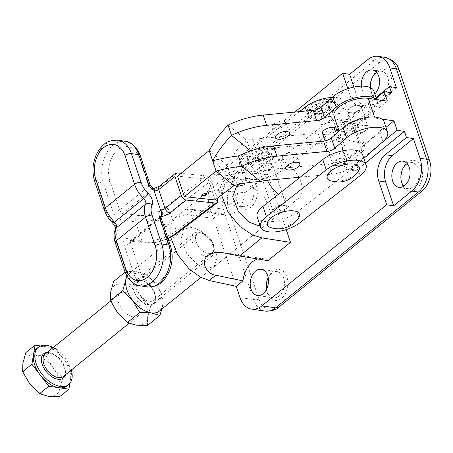 <?xml version="1.0" encoding="UTF-8"?>
<svg xmlns="http://www.w3.org/2000/svg" width="453" height="453" viewBox="0 0 453 453"><rect width="100%" height="100%" fill="white"/><g stroke="black" fill="none" stroke-linecap="round" stroke-linejoin="round"><path stroke-width="0.34" stroke-dasharray="2.27 1.7" d="M330.407 117.05A7.22 3.143 -18.5 0 1 332.712 118.437A7.22 3.143 -18.5 0 1 329.184 122.723A7.22 3.143 -18.5 0 1 321.33 124.405A7.22 3.143 -18.5 0 1 319.025 123.018A7.22 3.143 -18.5 0 1 322.553 118.731A7.22 3.143 -18.5 0 1 330.407 117.05M324.767 134.677A7.22 3.143 161.5 0 0 332.621 132.995A7.22 3.143 161.5 0 0 336.149 128.709L332.712 118.437M335.078 165.492A7.22 3.143 161.5 0 0 342.932 163.81A7.22 3.143 161.5 0 0 346.46 159.524A7.22 3.143 161.5 0 0 344.155 158.137A7.22 3.143 161.5 0 0 336.302 159.818A7.22 3.143 161.5 0 0 332.768 164.105A7.22 3.143 161.5 0 0 335.078 165.492M340.718 147.865A7.22 3.143 -18.5 0 1 343.023 149.252A7.22 3.143 -18.5 0 1 339.495 153.539A7.22 3.143 -18.5 0 1 331.641 155.22A7.22 3.143 -18.5 0 1 329.331 153.833A7.22 3.143 -18.5 0 1 332.864 149.547A7.22 3.143 -18.5 0 1 340.718 147.865M349.92 112.627A7.22 3.143 -18.5 0 1 347.615 111.24A7.22 3.143 -18.5 0 1 351.143 106.953A7.22 3.143 -18.5 0 1 358.997 105.272A7.22 3.143 -18.5 0 1 361.301 106.659A7.22 3.143 -18.5 0 1 357.774 110.945A7.22 3.143 -18.5 0 1 349.92 112.627M356.794 133.171A7.22 3.143 -18.5 0 1 354.489 131.783A7.22 3.143 -18.5 0 1 358.017 127.497A7.22 3.143 -18.5 0 1 365.871 125.815A7.22 3.143 -18.5 0 1 368.176 127.202A7.22 3.143 -18.5 0 1 364.648 131.489A7.22 3.143 -18.5 0 1 356.794 133.171M206.285 193.867A2.407 1.048 161.5 0 0 206.262 193.641A2.407 1.048 161.5 0 0 205.396 193.165A2.407 1.048 161.5 0 0 202.819 193.771A2.407 1.048 161.5 0 0 201.698 195.169A2.407 1.048 161.5 0 0 201.817 195.356M284.937 159.733A7.458 3.245 161.5 0 0 292.915 157.865A7.458 3.245 161.5 0 0 296.392 153.527A7.458 3.245 161.5 0 0 293.697 152.049A7.458 3.245 161.5 0 0 285.713 153.924A7.458 3.245 161.5 0 0 282.242 158.261A7.458 3.245 161.5 0 0 284.937 159.733M283.385 121.234A7.458 3.245 161.5 0 0 275.407 123.108A7.458 3.245 161.5 0 0 271.93 127.446A7.458 3.245 161.5 0 0 274.626 128.918A7.458 3.245 161.5 0 0 282.604 127.05A7.458 3.245 161.5 0 0 286.081 122.712A7.458 3.245 161.5 0 0 283.385 121.234M175.849 234.161A4.813 2.661 52.8 0 0 176.262 230.956L217.633 199.524L211.308 180.628C210.334 178.046 208.742 176.489 206.534 175.94L180.934 173.329M215.118 199.943L208.244 179.399L177.497 176.098M151.087 189.263A4.813 2.146 120.2 0 1 153.329 188.629L153.346 188.641A4.813 1.852 83.1 0 0 152.627 189.297L151.087 189.263A3.369 1.965 -128.8 0 1 148.782 186.426A4.813 2.095 161.5 0 0 149.881 184.377M160.736 216.732L160.328 216.891A4.813 3.867 -115.1 0 0 160.702 216.54M249.048 151.483L230.503 175.362L227.066 165.09L208.244 179.399M209.212 150.566L227.066 165.09C233.102 156.931 236.998 146.744 246.828 140.402L228.074 125.141M250.266 150.673L246.828 140.402A16.84 7.333 -18.5 0 1 252.695 139.292L318.057 133.086A24.06 10.47 161.5 0 0 344.087 122.587L369.24 100.532A24.06 10.47 161.5 0 0 373.838 91.042M253.986 149.847A16.84 7.333 -18.5 0 1 256.132 149.564L321.494 143.358A24.06 10.47 161.5 0 0 347.525 132.859L372.677 110.804A24.06 10.47 161.5 0 0 377.275 101.313A24.06 10.47 161.5 0 0 376.154 99.484M212.65 160.838L230.503 175.362L233.941 185.634M300.277 177.168L331.806 174.173A24.06 10.47 161.5 0 0 357.836 163.675L363.85 158.403M238.386 155.957L257.14 171.217A16.84 7.333 -18.5 0 1 263.006 170.107L328.368 163.901A24.06 10.47 161.5 0 0 354.399 153.403L379.552 131.347A24.06 10.47 161.5 0 0 384.15 121.857M230.503 175.362C237.531 173.21 246.409 171.829 257.14 171.217L260.577 181.489M164.666 226.687A2.407 1.048 161.5 0 0 167.236 226.081A2.407 1.048 161.5 0 0 168.357 224.682A2.407 1.048 161.5 0 0 167.491 224.207A2.407 1.048 161.5 0 0 164.915 224.813A2.407 1.048 161.5 0 0 163.793 226.211A2.407 1.048 161.5 0 0 164.666 226.687M164.524 226.274A2.407 1.048 161.5 0 0 167.1 225.673A2.407 1.048 161.5 0 0 168.222 224.275A2.407 1.048 161.5 0 0 167.355 223.799A2.407 1.048 161.5 0 0 164.779 224.399A2.407 1.048 161.5 0 0 163.658 225.798A2.407 1.048 161.5 0 0 164.524 226.274M275.441 212.904A7.22 3.143 -18.5 0 1 273.136 211.511A7.22 3.143 -18.5 0 1 276.67 207.225A7.22 3.143 -18.5 0 1 284.524 205.543A7.22 3.143 -18.5 0 1 286.828 206.93A7.22 3.143 -18.5 0 1 283.301 211.217A7.22 3.143 -18.5 0 1 275.441 212.904M270.413 163.369A7.22 3.143 161.5 0 0 262.559 165.056A7.22 3.143 161.5 0 0 259.025 169.343A7.22 3.143 161.5 0 0 261.33 170.73A7.22 3.143 161.5 0 0 269.19 169.048A7.22 3.143 161.5 0 0 272.717 164.762A7.22 3.143 161.5 0 0 270.413 163.369M335.271 166.075A7.22 3.143 -18.5 0 1 332.966 164.688A7.22 3.143 -18.5 0 1 336.494 160.402A7.22 3.143 -18.5 0 1 344.354 158.72A7.22 3.143 -18.5 0 1 346.658 160.107A7.22 3.143 -18.5 0 1 343.125 164.394A7.22 3.143 -18.5 0 1 335.271 166.075M330.243 116.546A7.22 3.143 161.5 0 0 322.383 118.227A7.22 3.143 161.5 0 0 318.855 122.52A7.22 3.143 161.5 0 0 321.16 123.907A7.22 3.143 161.5 0 0 329.014 122.225A7.22 3.143 161.5 0 0 332.547 117.939A7.22 3.143 161.5 0 0 330.243 116.546M270.837 227.627A16.84 7.333 161.5 0 0 295.599 221.279A16.84 7.333 161.5 0 0 298.363 218.42M330.667 180.804A16.84 7.333 161.5 0 0 355.429 174.456A16.84 7.333 161.5 0 0 358.193 171.596M257.162 216.857A24.06 10.47 161.5 0 0 264.405 221.415A24.06 10.47 161.5 0 0 296.981 212.089L356.811 165.266A24.06 10.47 161.5 0 0 362.632 154.762M328.244 105.107A9.502 4.139 161.5 0 0 317.898 107.327A9.502 4.139 161.5 0 0 313.25 112.973A9.502 4.139 161.5 0 0 316.285 114.802A9.502 4.139 161.5 0 0 326.63 112.582A9.502 4.139 161.5 0 0 331.279 106.936A9.502 4.139 161.5 0 0 328.244 105.107M313.21 117.106A14.315 6.229 161.5 0 0 328.787 113.765A14.315 6.229 161.5 0 0 335.792 105.266A14.315 6.229 161.5 0 0 331.217 102.508A14.315 6.229 161.5 0 0 315.639 105.849A14.315 6.229 161.5 0 0 308.64 114.349A14.315 6.229 161.5 0 0 313.21 117.106M326.981 105.945A7.582 3.301 161.5 0 0 318.731 107.712A7.582 3.301 161.5 0 0 315.028 112.214A7.582 3.301 161.5 0 0 317.445 113.669A7.582 3.301 161.5 0 0 325.696 111.902A7.582 3.301 161.5 0 0 329.405 107.401A7.582 3.301 161.5 0 0 326.981 105.945M332.428 101.529A16.24 7.067 161.5 0 0 314.756 105.311A16.24 7.067 161.5 0 0 306.811 114.96A16.24 7.067 161.5 0 0 311.998 118.086A16.24 7.067 161.5 0 0 329.671 114.298A16.24 7.067 161.5 0 0 337.615 104.654A16.24 7.067 161.5 0 0 332.428 101.529M268.414 151.936A9.502 4.139 161.5 0 0 258.068 154.15A9.502 4.139 161.5 0 0 253.42 159.796A9.502 4.139 161.5 0 0 256.46 161.625A9.502 4.139 161.5 0 0 266.8 159.405A9.502 4.139 161.5 0 0 271.449 153.765A9.502 4.139 161.5 0 0 268.414 151.936M253.38 163.929A14.315 6.229 161.5 0 0 268.963 160.594A14.315 6.229 161.5 0 0 275.962 152.089A14.315 6.229 161.5 0 0 271.392 149.331A14.315 6.229 161.5 0 0 255.809 152.672A14.315 6.229 161.5 0 0 248.81 161.172A14.315 6.229 161.5 0 0 253.38 163.929M267.151 152.769A7.582 3.301 161.5 0 0 258.906 154.535A7.582 3.301 161.5 0 0 255.198 159.037A7.582 3.301 161.5 0 0 257.621 160.492A7.582 3.301 161.5 0 0 265.866 158.726A7.582 3.301 161.5 0 0 269.575 154.224A7.582 3.301 161.5 0 0 267.151 152.769M272.598 148.352A16.24 7.067 161.5 0 0 254.926 152.14A16.24 7.067 161.5 0 0 246.981 161.783A16.24 7.067 161.5 0 0 252.174 164.909A16.24 7.067 161.5 0 0 269.846 161.126A16.24 7.067 161.5 0 0 277.791 151.478A16.24 7.067 161.5 0 0 272.598 148.352M250.294 179.246A24.06 10.47 161.5 0 0 282.87 169.92L342.7 123.097A24.06 10.47 161.5 0 0 348.521 112.593A24.06 10.47 161.5 0 0 332.485 107.978A24.06 10.47 161.5 0 0 308.703 117.355L248.873 164.179A24.06 10.47 161.5 0 0 243.051 174.682A24.06 10.47 161.5 0 0 250.294 179.246M299.467 111.619L245.435 153.907A24.06 10.47 161.5 0 0 239.62 164.411A24.06 10.47 161.5 0 0 246.857 168.975A24.06 10.47 161.5 0 0 279.433 159.649L339.263 112.825A24.06 10.47 161.5 0 0 345.084 102.321A24.06 10.47 161.5 0 0 332.066 97.457M207.264 256.97A14.439 8.477 -129 0 1 194.275 246.625A14.439 8.477 -129 0 1 194.048 233.431A14.439 8.477 -129 0 1 199.014 232.321A14.439 8.477 -129 0 1 201.659 233.052A14.439 8.477 -129 0 1 214.173 248.499A14.439 8.477 -129 0 1 212.231 255.86A14.439 8.477 -129 0 1 207.264 256.97M148.414 304.665A14.439 8.477 -129 0 1 135.424 294.325A14.439 8.477 -129 0 1 135.198 281.126A14.439 8.477 -129 0 1 140.164 280.016A14.439 8.477 -129 0 1 153.154 290.362A14.439 8.477 -129 0 1 153.38 303.555A14.439 8.477 -129 0 1 148.414 304.665M208.182 253.335A11.767 6.908 -129 0 1 196.308 242.038A11.767 6.908 -129 0 1 201.455 233.238A11.767 6.908 -129 0 1 203.612 233.833A11.767 6.908 -129 0 1 213.81 246.426A11.767 6.908 -129 0 1 208.182 253.335M36.829 348.459A24.06 14.128 -129 0 1 45.107 346.613L40.555 345.945M133.278 316.93A14.439 8.477 -129 0 1 120.288 306.59A14.439 8.477 -129 0 1 120.068 293.391A14.439 8.477 -129 0 1 125.034 292.281A14.439 8.477 -129 0 1 138.023 302.621A14.439 8.477 -129 0 1 138.244 315.82A14.439 8.477 -129 0 1 133.278 316.93M71.364 370.027A24.06 14.128 51 0 0 53.182 347.598M69.858 383.414L70.487 379.637A24.06 14.128 -129 0 1 67.129 385.848M71.767 369.705L63.613 359.093A24.06 14.128 -129 0 1 70.487 379.637L71.789 371.817M63.613 359.093L55.153 348.085L45.107 346.613A24.06 14.128 -129 0 1 63.613 359.093M25.821 352.627L34.513 355.197A24.06 14.128 51 0 0 22.882 363.261A24.06 14.128 51 0 0 29.756 383.804A24.06 14.128 -129 0 0 48.261 396.284A24.06 14.128 51 0 0 59.892 388.221A24.06 14.128 51 0 0 53.018 367.677A24.06 14.128 51 0 0 34.513 355.197L45.912 355.571L53.018 367.677L62.831 377.587L59.892 388.221L59.66 396.658M55.153 348.085L45.912 355.571M72.072 370.101L62.831 377.587M126.228 274.795L126.019 271.421L125.113 272.157M133.68 284.439L140.787 296.545A24.06 14.128 51 0 0 122.282 284.065L133.68 284.439L146.109 274.365L137.418 271.8L126.019 271.421M147.429 325.526L147.661 317.089A24.06 14.128 51 0 0 140.787 296.545L150.6 306.455L147.661 317.089A24.06 14.128 51 0 1 136.03 325.152A24.06 14.128 51 0 1 117.525 312.666A24.06 14.128 51 0 1 110.651 292.123A24.06 14.128 51 0 1 122.282 284.065L113.59 281.494M146.109 274.365L155.923 284.28L163.029 296.381L162.791 304.824L161.863 309.071M150.6 306.455L163.029 296.381M159.439 311.035A24.06 14.128 51 0 0 159.065 289.037A24.06 14.128 51 0 0 137.418 271.8A24.06 14.128 -129 0 1 155.923 284.28A24.06 14.128 -129 0 1 162.791 304.824M129.139 273.646A24.06 14.128 51 0 1 137.418 271.8A24.06 14.128 51 0 0 126.993 276.251A24.06 14.128 51 0 1 129.139 273.646L168.952 241.381M356.653 132.757A7.22 3.143 161.5 0 0 364.512 131.076A7.22 3.143 161.5 0 0 368.04 126.789A7.22 3.143 161.5 0 0 365.735 125.402A7.22 3.143 161.5 0 0 357.881 127.083A7.22 3.143 161.5 0 0 354.348 131.37A7.22 3.143 161.5 0 0 356.653 132.757M350.056 113.04A7.22 3.143 161.5 0 0 357.91 111.353A7.22 3.143 161.5 0 0 361.443 107.067A7.22 3.143 161.5 0 0 359.133 105.679A7.22 3.143 161.5 0 0 351.279 107.361A7.22 3.143 161.5 0 0 347.751 111.648A7.22 3.143 161.5 0 0 350.056 113.04M244.988 184.614L253.873 187.814L265.096 198.244L271.041 213.629L267.298 223.618L260.158 225.804M206.075 268.38L214.071 266.76L217.378 257.123L211.483 241.698L200.736 230.883L192.332 227.293L184.337 228.912L181.03 238.55L186.925 253.974L197.672 264.79L206.075 268.38M361.375 86.161A13.233 9.032 -81.7 0 0 368.521 96.144A13.233 9.032 -81.7 0 0 374.223 94.349A13.233 9.032 -81.7 0 0 374.784 93.862M376.624 72.418A13.233 9.032 98.3 0 1 381.409 71.28A13.233 9.032 98.3 0 1 388.578 81.512A13.233 9.032 98.3 0 1 383.272 95.674A13.233 9.032 98.3 0 1 377.57 97.469A13.233 9.032 98.3 0 1 370.458 87.831A13.233 9.032 98.3 0 1 370.435 87.622M370.463 87.639A15.64 10.674 -81.7 0 0 370.554 88.714A15.64 10.674 -81.7 0 0 385.696 97.984A15.64 10.674 -81.7 0 0 391.064 76.659A15.64 10.674 -81.7 0 0 376.76 71.274A15.64 10.674 -81.7 0 0 372.173 77.65A15.64 10.674 -81.7 0 0 371.998 78.08M225.022 179.881A13.233 9.032 -81.7 0 0 219.716 194.043A13.233 9.032 -81.7 0 0 226.885 204.275A13.233 9.032 -81.7 0 0 232.587 202.48A13.233 9.032 -81.7 0 0 237.893 188.318A13.233 9.032 -81.7 0 0 230.724 178.086A13.233 9.032 -81.7 0 0 225.022 179.881M248.595 204.824A13.233 9.032 98.3 0 1 242.893 206.619A13.233 9.032 98.3 0 1 235.781 196.981A13.233 9.032 98.3 0 1 237.151 187.621A13.233 9.032 98.3 0 1 241.03 182.225A13.233 9.032 98.3 0 1 246.732 180.43A13.233 9.032 98.3 0 1 253.901 190.662A13.233 9.032 98.3 0 1 248.595 204.824M242.083 180.43A15.64 10.674 -81.7 0 0 237.497 186.806A15.64 10.674 -81.7 0 0 235.877 197.865A15.64 10.674 -81.7 0 0 251.019 207.134A15.64 10.674 -81.7 0 0 256.387 185.809A15.64 10.674 -81.7 0 0 242.083 180.43M407.139 163.629A13.233 9.032 98.3 0 1 411.93 162.491A13.233 9.032 98.3 0 1 419.099 172.723A13.233 9.032 98.3 0 1 413.787 186.885A13.233 9.032 98.3 0 1 408.091 188.68A13.233 9.032 98.3 0 1 403.833 186.217M401.03 179.467A15.64 10.674 -81.7 0 0 401.075 179.926A15.64 10.674 -81.7 0 0 416.216 189.195A15.64 10.674 -81.7 0 0 421.584 167.87A15.64 10.674 -81.7 0 0 407.281 162.491A15.64 10.674 -81.7 0 0 402.694 168.867A15.64 10.674 -81.7 0 0 402.519 169.297M268.182 277.74A13.233 9.032 98.3 0 1 271.551 273.442A13.233 9.032 98.3 0 1 277.253 271.647A13.233 9.032 98.3 0 1 284.422 281.879A13.233 9.032 98.3 0 1 279.11 296.041A13.233 9.032 98.3 0 1 273.414 297.836A13.233 9.032 98.3 0 1 266.472 289.393M266.353 288.618A15.64 10.674 -81.7 0 0 266.398 289.082A15.64 10.674 -81.7 0 0 281.54 298.346A15.64 10.674 -81.7 0 0 286.908 277.021A15.64 10.674 -81.7 0 0 272.604 271.641A15.64 10.674 -81.7 0 0 268.017 278.017A15.64 10.674 -81.7 0 0 267.842 278.448M267.91 260.656A24.06 16.421 -81.7 0 0 262.814 258.584A24.06 16.421 -81.7 0 0 257.74 258.98M381.885 119.082L374.812 118.04A21.653 9.422 161.5 0 0 351.251 123.091A21.653 9.422 161.5 0 0 340.656 135.951A21.653 9.422 161.5 0 0 346.364 139.898L360.475 142.984L353.878 123.261A12.514 5.447 -18.5 0 1 357.655 125.198L357.241 123.963L336.098 141.104L334.722 136.993L342.032 138.063A4.813 3.284 98.3 0 1 343.68 131.5L391.5 92.746M375.996 97.48L368.249 103.754A19.247 13.137 98.3 0 1 359.959 106.364A19.247 13.137 98.3 0 1 350.645 97.129L347.825 88.703M294.846 112.061L217.984 174.36A24.06 16.421 -81.7 0 0 209.722 207.168L213.476 218.38L220.22 212.916A24.06 16.421 -81.7 0 0 225.317 214.988A24.06 16.421 -81.7 0 0 245.169 192.695L267.74 174.405L239.869 172.191L227.168 175.617L222.208 183.035L221.528 195.067M286.211 229.603L267.74 174.405M381.109 143.273L349.297 169.054L356.602 170.124L365.39 163.006M356.602 170.124A4.813 3.284 98.3 0 1 354.529 170.775A4.813 3.284 98.3 0 1 352.202 168.471L342.032 138.063M360.475 142.984A12.514 5.447 -18.5 0 1 364.257 144.92L364.665 146.149L343.521 163.29L344.897 167.4A4.813 3.284 98.3 0 0 347.225 169.705A4.813 3.284 98.3 0 0 349.297 169.054M343.521 163.29L347.349 163.85L362.066 151.919L354.642 129.734L339.926 141.664L347.349 163.85M339.926 141.664L336.098 141.104M343.68 131.5L336.375 130.43L376.216 98.142M334.059 116.228A21.653 9.422 161.5 0 0 339.767 120.175L353.878 123.261M336.375 130.43A4.813 3.284 -81.7 0 0 334.722 136.993M354.642 129.734A12.514 5.447 161.5 0 0 357.462 124.439A12.514 5.447 161.5 0 0 357.241 123.963M364.665 146.149A12.514 5.447 -18.5 0 1 364.886 146.625A12.514 5.447 -18.5 0 1 362.066 151.919M220.22 212.916L193.793 209.529L185.94 209.026L200.815 196.976L209.275 191.653L217.519 190.305L245.169 192.695M170.713 237.44L170.815 224.965L175.419 217.559L187.27 214.818L213.476 218.38L236.217 286.341M423.878 189.286A22.135 15.108 98.3 0 1 422.02 191.019L279.173 306.794A22.135 15.108 98.3 0 1 258.929 299.178L228.68 208.788A22.135 15.108 98.3 0 1 236.279 178.601L379.127 62.831A22.135 15.108 98.3 0 1 398.215 67.633M364.257 144.92L385.979 127.316M357.655 125.198L387.355 101.127M350.645 97.129L357.604 98.154L353.901 87.072M357.604 98.154A19.247 13.137 -81.7 0 0 366.919 107.384A19.247 13.137 -81.7 0 0 375.214 104.773L368.249 103.754M396.398 87.605L375.214 104.773M270.577 163.873L273.017 165.656L269.626 170.379L261.5 171.228L259.326 170.237L263.006 166.381L270.577 163.873M275.248 212.315L282.819 209.807L286.5 205.951L284.325 204.96L276.205 205.809L272.808 210.532L275.248 212.315M298.872 177.299A24.06 14.128 51 0 0 276.63 158.969A24.06 14.128 51 0 0 268.357 160.815A24.06 14.128 51 0 0 267.434 180.288M278.402 194.286A24.06 14.128 51 0 0 290.379 200.056A24.06 14.128 51 0 0 298.657 198.204A24.06 14.128 51 0 0 299.223 177.989M142.44 280.781A12.033 7.061 -129 0 1 144.643 281.392A12.033 7.061 -129 0 1 155.073 294.263A12.033 7.061 -129 0 1 153.454 300.401A12.033 7.061 -129 0 1 149.314 301.324A12.033 7.061 -129 0 1 138.488 292.706A12.033 7.061 -129 0 1 138.301 281.709A12.033 7.061 -129 0 1 142.44 280.781M201.381 233.012A12.033 7.061 -129 0 1 212.208 241.63A12.033 7.061 -129 0 1 212.395 252.632A12.033 7.061 -129 0 1 208.255 253.555A12.033 7.061 -129 0 1 197.429 244.937A12.033 7.061 -129 0 1 197.242 233.941A12.033 7.061 -129 0 1 201.381 233.012M140.13 279.914A14.558 8.545 -129 0 1 142.791 280.65A14.558 8.545 -129 0 1 155.413 296.228A14.558 8.545 -129 0 1 148.448 304.773A14.558 8.545 -129 0 1 133.765 290.798A14.558 8.545 -129 0 1 140.13 279.914M211.308 180.628L169.943 212.061L176.262 230.956A25.985 11.308 -18.5 0 1 143.029 240.945A25.985 11.308 -18.5 0 1 141.857 240.798L127.61 238.652A8.182 4.773 51.2 0 0 124.054 244.75L133.68 273.51A27.91 19.134 -81.4 0 0 147.174 286.896M113.057 211.879A4.813 2.095 -18.5 0 0 113.273 211.908A4.813 2.095 -18.5 0 0 119.564 209.949L148.782 186.426L139.162 157.667A23.097 15.832 -81.4 0 0 117.95 149.705A23.097 15.832 -81.4 0 0 109.943 181.189L119.564 209.949A3.369 1.965 51.2 0 0 122.956 213.193L137.197 215.339A21.172 9.213 161.5 0 0 138.154 215.458A21.172 9.213 161.5 0 0 165.237 207.321A4.813 2.661 -127.2 0 1 169.943 212.061A25.985 11.308 -18.5 0 1 136.704 222.044A25.985 11.308 -18.5 0 1 135.532 221.896L121.285 219.75A8.182 4.773 -128.8 0 1 113.057 211.879L103.431 183.12A27.91 19.134 98.6 0 1 106.042 153.98A27.91 19.134 98.6 0 1 125.243 141.308M160.328 216.891A3.369 1.965 51.2 0 0 160.096 217.038A3.369 1.965 51.2 0 0 159.779 219.297L169.405 248.057A23.097 15.832 98.6 0 1 161.393 279.541A23.097 15.832 98.6 0 1 140.187 271.579A4.813 2.095 -18.5 0 1 133.895 273.538A4.813 2.095 -18.5 0 1 133.68 273.51L126.404 272.412A4.813 2.095 -18.5 0 1 124.881 271.489M140.187 271.579L130.566 242.819A4.813 2.095 -18.5 0 1 124.275 244.773A4.813 2.095 -18.5 0 1 124.054 244.75M160.877 217.247A4.813 2.095 161.5 0 1 159.779 219.297L130.566 242.819A3.369 1.965 -128.8 0 1 130.877 240.56A3.369 1.965 -128.8 0 1 132.027 240.311L146.274 242.457A21.172 9.213 161.5 0 0 147.231 242.576A21.172 9.213 161.5 0 0 167.91 238.267M109.943 181.189A4.813 2.095 -18.5 0 1 103.652 183.142A4.813 2.095 -18.5 0 1 103.431 183.12L96.155 182.021A27.91 19.134 98.6 0 1 98.765 152.882A27.91 19.134 98.6 0 1 117.967 140.209M137.197 215.339A4.813 3.301 -81.4 0 0 135.532 221.896L141.857 240.798A4.813 3.301 98.6 0 0 144.179 243.102L129.937 240.956A4.813 3.301 98.6 0 1 127.61 238.652M104.258 209.858A4.813 2.095 161.5 0 0 105.781 210.781L96.155 182.021A4.813 2.095 161.5 0 1 94.637 181.098M112.684 223.074A4.813 0.759 -45.4 0 1 113.018 222.095A18.284 10.674 -128.8 0 1 105.781 210.781M113.018 222.095A9.626 5.617 -128.8 0 1 116.806 233.431A4.813 3.794 28.1 0 1 115.606 228.72L115.566 228.793M139.898 285.798A27.91 19.134 98.6 0 1 126.404 272.412L116.778 243.652A4.813 2.095 -18.5 0 1 115.26 242.729M116.778 243.652A18.284 10.674 -128.8 0 1 116.806 233.431M165.237 207.321L206.534 175.94M177.066 172.933L160.809 186.024A8.182 3.562 -18.5 0 1 152.627 189.297L122.956 213.193A4.813 3.301 -81.4 0 0 121.285 219.75M139.162 157.667A4.813 2.095 161.5 0 0 140.26 155.617M160.809 186.024A4.813 2.809 51.2 0 0 159.167 186.387M146.274 242.457A4.813 3.301 98.6 0 1 144.179 243.102L156.455 242.548L168.074 238.754M160.838 217.112L132.027 240.311A4.813 3.301 98.6 0 1 129.937 240.956L160.43 216.693M169.405 248.057A4.813 2.095 161.5 0 0 170.504 246.007M252.695 139.292L256.132 149.564M318.057 133.086L321.494 143.358M344.087 122.587L347.525 132.859M369.24 100.532L372.677 110.804M266.443 180.379L263.006 170.107M331.806 174.173L328.368 163.901M357.836 163.675L354.399 153.403M382.989 141.619L379.552 131.347M300.418 222.361L296.981 212.089M328.193 104.96A9.502 4.139 161.5 0 0 317.847 107.18A9.502 4.139 161.5 0 0 313.199 112.825A9.502 4.139 161.5 0 0 316.239 114.649A9.502 4.139 161.5 0 0 326.579 112.435A9.502 4.139 161.5 0 0 331.228 106.789A9.502 4.139 161.5 0 0 328.193 104.96M268.363 151.789A9.502 4.139 161.5 0 0 258.023 154.003A9.502 4.139 161.5 0 0 253.374 159.649A9.502 4.139 161.5 0 0 256.409 161.478A9.502 4.139 161.5 0 0 266.749 159.258A9.502 4.139 161.5 0 0 271.398 153.612A9.502 4.139 161.5 0 0 268.363 151.789M282.87 169.92L279.433 159.649M248.873 164.179L245.435 153.907M342.7 123.097L339.263 112.825M308.703 117.355L306.556 110.951M360.248 175.538L356.811 165.266M47.146 352.491A15.64 9.185 -129 0 1 49.026 352.576A15.64 9.185 -129 0 1 61.449 361.217A15.64 9.185 -129 0 1 65.328 374.92M63.341 376.528A14.439 8.477 51 0 0 63.12 363.334A14.439 8.477 51 0 0 50.124 352.989A14.439 8.477 51 0 0 45.164 354.099L49.609 353.153C55.26 354.399 59.915 358.425 63.567 365.237C66.738 373.555 64.705 374.761 63.341 376.528M374.812 118.04L374.472 117.021M367.791 59.603L374.405 60.572L231.557 176.347L217.984 174.36M352.202 168.471L344.897 167.4M346.364 139.898L339.767 120.175M217.519 190.305L239.869 172.191M187.27 214.818L193.793 209.529M209.722 207.168L223.295 209.156L253.538 299.546L239.971 297.559M236.279 178.601A9.626 5.651 51 0 0 231.557 176.347A24.06 16.421 -81.7 0 0 223.295 209.156A9.626 4.19 161.5 0 0 228.68 208.788M384.767 57.31A24.06 16.421 -81.7 0 0 374.405 60.572A9.626 5.651 51 0 1 379.127 62.831M258.929 299.178A9.626 4.19 161.5 0 1 253.538 299.546A24.06 16.421 -81.7 0 0 265.181 311.092M278.855 307.089A9.626 5.651 51 0 0 279.173 306.794M421.703 191.313A9.626 5.651 51 0 0 422.02 191.019M343.023 149.252L346.46 159.524M347.615 111.24L354.489 131.783M206.262 193.641L206.404 194.054M296.392 153.527L299.829 163.799M275.367 137.718L271.93 127.446M376.692 99.564L377.275 101.313M289.518 132.984L286.081 122.712M282.242 158.261L285.679 168.533M201.698 195.169L201.84 195.583M361.301 106.659L368.176 127.202M329.331 153.833L332.768 164.105M318.855 122.52L319.025 123.018M168.222 224.275L168.357 224.682M163.658 225.798L163.793 226.211M273.136 211.511L259.025 169.343M332.966 164.688L325.005 140.9M331.279 106.936L331.222 106.766C330.99 108.89 322.36 114.564 315.073 113.499L313.25 112.973M308.64 114.349C306.562 106.415 321.477 100.311 330.056 101.353C332.598 101.478 334.512 102.78 335.792 105.266M315.028 112.214L314.433 111.347L315.35 111.591C318.685 112.893 330.084 107.712 329.359 106.353L329.405 107.401M306.811 114.96C306.313 109.054 309.054 104.903 315.039 102.52C319.648 100.062 324.744 99.037 330.333 99.45C332.859 99.252 335.288 100.985 337.615 104.654M271.449 153.765L271.392 153.595C271.16 155.713 262.536 161.387 255.243 160.322L253.42 159.796M248.81 161.172C246.732 153.239 261.647 147.14 270.226 148.182C272.768 148.301 274.682 149.603 275.962 152.089M255.198 159.037L254.603 158.171L255.526 158.414C258.856 159.716 270.254 154.535 269.529 153.176L269.575 154.224M246.981 161.783C246.483 155.877 249.224 151.727 255.215 149.343C259.818 146.885 264.914 145.86 270.503 146.274C273.034 146.076 275.458 147.808 277.791 151.478M243.051 174.682L239.62 164.411M348.521 112.593L345.084 102.321M346.658 160.107L337.451 132.593M336.149 128.709L332.547 117.939M286.828 206.93L272.717 164.762M194.048 233.431L135.198 281.126M120.068 293.391L110.634 301.035M138.244 315.82L129.014 323.306M203.612 233.833L201.659 233.052M213.81 246.426L214.173 248.499M212.231 255.86L153.38 303.555M361.443 107.067L368.04 126.789M214.071 266.76L267.298 223.618M377.57 97.469L368.521 96.144M370.458 87.831L370.554 88.714M371.828 78.471L372.173 77.65M242.893 206.619L226.885 204.275M235.781 196.981L235.877 197.865M237.151 187.621L237.497 186.806M408.091 188.68L399.042 187.355M400.979 179.043L401.075 179.926M402.349 169.682L402.694 168.867M273.414 297.836L257.406 295.486M266.296 288.199L266.398 289.082M267.672 278.838L268.017 278.017M223.431 252.814L262.814 258.584M340.656 135.951L339.065 131.183M364.886 146.625L357.462 124.439M175.419 217.559L185.94 209.026M200.815 196.976L227.168 175.617M185.928 209.212L225.317 214.988M354.529 170.775L347.225 169.705M277.253 271.647L261.245 269.297M411.93 162.491L402.881 161.166M246.732 180.43L230.724 178.086M381.409 71.28L372.36 69.955M184.337 228.912L171.189 239.569M359.959 106.364L366.919 107.384M347.751 111.648L354.348 131.37M286.5 205.951L273.017 165.656M239.127 184.501L268.357 160.815M212.395 252.632L153.454 300.401M144.643 281.392L142.791 280.65M155.073 294.263L155.413 296.228M197.242 233.941L138.301 281.709M200.917 277.417L298.657 198.204M272.808 210.532L259.326 170.237"/><path stroke-width="0.68" d="M337.451 132.593L336.149 128.709A7.22 3.143 161.5 0 0 333.844 127.321A7.22 3.143 161.5 0 0 325.99 129.003A7.22 3.143 161.5 0 0 322.462 133.29A7.22 3.143 161.5 0 0 324.767 134.677M202.706 196.058A2.407 1.048 161.5 0 0 205.283 195.453A2.407 1.048 161.5 0 0 206.404 194.054A2.407 1.048 161.5 0 0 205.532 193.578A2.407 1.048 161.5 0 0 202.955 194.184A2.407 1.048 161.5 0 0 201.84 195.583A2.407 1.048 161.5 0 0 202.706 196.058M201.817 195.356A2.407 1.048 161.5 0 0 202.57 195.645A2.407 1.048 161.5 0 0 204.932 195.152A2.407 1.048 161.5 0 0 206.285 193.867M288.374 170.005A7.458 3.245 161.5 0 0 296.353 168.137A7.458 3.245 161.5 0 0 299.829 163.799A7.458 3.245 161.5 0 0 297.134 162.321A7.458 3.245 161.5 0 0 289.15 164.196A7.458 3.245 161.5 0 0 285.679 168.533A7.458 3.245 161.5 0 0 288.374 170.005M286.823 131.506A7.458 3.245 161.5 0 0 278.844 133.38A7.458 3.245 161.5 0 0 275.367 137.718A7.458 3.245 161.5 0 0 278.063 139.19A7.458 3.245 161.5 0 0 286.041 137.321A7.458 3.245 161.5 0 0 289.518 132.984A7.458 3.245 161.5 0 0 286.823 131.506M180.934 173.329L177.066 172.933L175.373 173.34L174.937 176.551L181.262 195.453C182.27 198.012 183.901 199.541 186.138 200.05L215.611 203.057L217.236 202.712L175.849 234.161A4.813 2.661 52.8 0 1 174.309 234.439L215.611 203.057M217.633 199.524L217.236 202.712M300.277 177.168L266.443 180.379A16.84 7.333 -18.5 0 0 260.577 181.489L241.823 166.228C231.738 167.434 223.159 169.06 216.087 171.109L209.212 150.566L177.497 176.098L184.371 196.642L215.118 199.943L233.941 185.634L216.087 171.109L184.371 196.642M149.881 184.377L140.26 155.617A4.813 2.095 161.5 0 0 138.737 154.694L148.363 183.454A4.813 2.095 161.5 0 1 149.881 184.377L153.346 188.641A4.813 1.852 83.1 0 1 153.425 188.629L153.329 188.629A4.813 2.146 120.2 0 1 153.335 188.635A4.813 2.146 120.2 0 1 153.958 190.339L155.351 190.956A3.369 1.467 161.5 0 0 158.72 189.609L174.937 176.551M186.138 200.05L169.881 213.142A4.813 2.809 -128.8 0 1 165.045 208.51L158.72 189.609A4.813 2.809 51.2 0 1 159.167 186.387L153.425 188.629A4.813 1.852 83.1 0 1 155.351 190.956M160.702 216.54A4.813 3.867 -115.1 0 0 160.696 210.481L161.676 209.858A3.369 1.467 161.5 0 0 165.045 208.51L181.262 195.453M169.881 213.142A8.182 3.562 -18.5 0 1 161.704 216.415A4.813 1.852 -96.9 0 0 161.676 209.858M160.838 217.112L161.704 216.415L160.328 216.891M376.692 99.564L373.838 91.042A24.06 10.47 161.5 0 0 356.896 86.551A24.06 10.47 161.5 0 0 332.802 96.817L320.996 107.168A7.22 3.143 -18.5 0 1 313.187 110.317L263.159 115.073A48.126 20.946 161.5 0 0 228.074 125.141C220.277 133.182 213.992 141.659 209.212 150.566M376.154 99.484A24.06 10.47 161.5 0 0 358.063 97.197A24.06 10.47 161.5 0 0 336.239 107.089L324.433 117.44A7.22 3.143 -18.5 0 1 316.619 120.589L266.596 125.345A48.126 20.946 161.5 0 0 231.511 135.413L250.266 150.673A16.84 7.333 -18.5 0 1 253.986 149.847M363.85 158.403L382.989 141.619A24.06 10.47 161.5 0 0 387.587 132.129L384.15 121.857A24.06 10.47 161.5 0 0 367.202 117.367A24.06 10.47 161.5 0 0 343.108 127.633L331.302 137.984A7.22 3.143 -18.5 0 1 323.493 141.132L273.465 145.889A48.126 20.946 161.5 0 0 238.386 155.957C228.301 157.163 219.722 158.788 212.65 160.838C217.429 151.931 223.714 143.454 231.511 135.413L228.074 125.141M250.266 150.673L249.048 151.483M387.587 132.129A24.06 10.47 161.5 0 0 370.639 127.638A24.06 10.47 161.5 0 0 346.545 137.905L334.739 148.256A7.22 3.143 -18.5 0 1 326.93 151.404L276.902 156.16A48.126 20.946 161.5 0 0 241.823 166.228L238.386 155.957M260.577 181.489C249.846 182.1 240.968 183.482 233.941 185.634M271.239 217.706A16.84 7.333 161.5 0 0 270.837 227.627A24.422 24.422 0 0 0 298.363 218.42A16.84 7.333 161.5 0 0 291.879 210.736A16.84 7.333 161.5 0 0 271.239 217.706M331.069 170.883A16.84 7.333 161.5 0 0 330.667 180.804A24.422 24.422 0 0 0 358.193 171.596A16.84 7.333 161.5 0 0 351.709 163.907A16.84 7.333 161.5 0 0 331.069 170.883M267.842 231.687A24.06 10.47 161.5 0 0 300.418 222.361L360.248 175.538A24.06 10.47 161.5 0 0 366.064 165.034A24.06 10.47 161.5 0 0 350.033 160.424A24.06 10.47 161.5 0 0 326.251 169.801L266.421 216.625A24.06 10.47 161.5 0 0 260.6 227.129A24.06 10.47 161.5 0 0 267.842 231.687M332.066 97.457A24.06 10.47 161.5 0 0 305.265 107.084L299.467 111.619M366.064 165.034L362.632 154.762A24.06 10.47 161.5 0 0 346.596 150.153A24.06 10.47 161.5 0 0 322.813 159.53L262.983 206.353A24.06 10.47 161.5 0 0 257.162 216.857L260.6 227.129M53.182 347.598A24.06 14.128 51 0 0 46.619 345.384A24.06 14.128 51 0 0 38.346 347.236A24.06 14.128 51 0 0 38.715 369.235A24.06 14.128 51 0 0 60.368 386.471A24.06 14.128 51 0 0 68.646 384.62A24.06 14.128 51 0 0 71.364 370.027M40.555 345.945L35.062 345.141L31.891 364.206L48.811 386.228L58.856 387.7A24.06 14.128 -129 0 1 40.351 375.22A24.06 14.128 -129 0 1 33.477 354.676A24.06 14.128 -129 0 1 36.829 348.459L38.346 347.236M68.646 384.62L67.129 385.848A24.06 14.128 -129 0 1 58.856 387.7L68.901 389.172L69.858 383.414M71.789 371.817L72.072 370.101L71.767 369.705M68.901 389.172L59.66 396.658L48.261 396.284L39.57 393.714L29.756 383.804L22.65 371.698L22.882 363.261L25.821 352.627L35.062 345.141M48.811 386.228L39.57 393.714M31.891 364.206L22.65 371.698M161.863 309.071L159.858 315.452L147.429 325.526L136.03 325.152L127.338 322.581L139.767 312.508L132.655 300.407L122.848 290.492L125.787 279.863L126.228 274.795M127.338 322.581L117.525 312.666L110.419 300.565L122.848 290.492M110.419 300.565L110.651 292.123L113.59 281.494L125.113 272.157M159.858 315.452L151.16 312.887L139.767 312.508M162.791 304.824A24.06 14.128 -129 0 1 151.16 312.887A24.06 14.128 -129 0 1 132.655 300.407A24.06 14.128 -129 0 1 125.787 279.863A24.06 14.128 51 0 1 126.993 276.251A24.06 14.128 51 0 0 130.968 298.029A24.06 14.128 51 0 0 151.16 312.887A24.06 14.128 51 0 0 159.439 311.035L200.917 277.417M260.158 225.804L258.737 225.702L249.852 222.502L238.629 212.066L232.683 196.687L236.426 186.693L244.988 184.614M374.784 93.862A13.233 9.032 -81.7 0 0 379.489 79.751A13.233 9.032 -81.7 0 0 372.36 69.955A13.233 9.032 -81.7 0 0 366.664 71.75A13.233 9.032 -81.7 0 0 361.375 86.161M370.435 87.622A13.233 9.032 98.3 0 1 371.828 78.471A13.233 9.032 98.3 0 1 375.707 73.075A13.233 9.032 98.3 0 1 376.624 72.418M371.998 78.08A15.64 10.674 -81.7 0 0 370.463 87.639M397.179 162.961A13.233 9.032 -81.7 0 0 391.873 177.123A13.233 9.032 -81.7 0 0 399.042 187.355A13.233 9.032 -81.7 0 0 404.744 185.56A13.233 9.032 -81.7 0 0 410.05 171.398A13.233 9.032 -81.7 0 0 402.881 161.166A13.233 9.032 -81.7 0 0 397.179 162.961M403.833 186.217A13.233 9.032 98.3 0 1 400.979 179.043A13.233 9.032 98.3 0 1 402.349 169.682A13.233 9.032 98.3 0 1 406.228 164.286A13.233 9.032 98.3 0 1 407.139 163.629M402.519 169.297A15.64 10.674 -81.7 0 0 401.03 179.467M255.543 271.092A13.233 9.032 -81.7 0 0 250.237 285.254A13.233 9.032 -81.7 0 0 257.406 295.486A13.233 9.032 -81.7 0 0 263.102 293.691A13.233 9.032 -81.7 0 0 268.414 279.529A13.233 9.032 -81.7 0 0 261.245 269.297A13.233 9.032 -81.7 0 0 255.543 271.092M266.472 289.393A13.233 9.032 98.3 0 1 266.296 288.199A13.233 9.032 98.3 0 1 267.672 278.838A13.233 9.032 98.3 0 1 268.182 277.74M267.842 278.448A15.64 10.674 -81.7 0 0 266.353 288.618M221.528 195.067L228.17 212.4L240.152 226.715L252.304 234.847L261.851 237.887L290.481 242.361L267.91 260.656L239.501 256.002L223.431 252.814L214.937 252.564L207.995 255.333C199.671 262.14 207.27 274.382 215.775 275.231L242.961 280.877A24.06 16.421 -81.7 0 1 252.451 261.851A24.06 16.421 -81.7 0 1 257.74 258.98M420.044 158.273L413.442 138.556L392.258 155.724A19.247 13.137 -81.7 0 0 385.65 181.97L393.623 205.798L411.783 191.081A24.06 16.421 -81.7 0 0 420.044 158.273L426.652 159.246L396.409 68.85L389.795 67.882L396.398 87.605L389.438 86.585L375.996 97.48M376.216 98.142L384.189 91.676L391.5 92.746L389.438 86.585M384.189 91.676L387.355 101.127L368.215 98.324A21.653 9.422 161.5 0 0 344.648 103.369A21.653 9.422 161.5 0 0 334.059 116.228L339.065 131.183M413.442 138.556L406.483 137.531L404.421 131.37L397.117 130.3L393.951 120.849L381.885 119.082M347.825 88.703L342.672 73.301L294.846 112.061M290.481 242.361L286.211 229.603M385.65 181.97L378.691 180.951L386.664 204.779L261.976 305.837A24.06 16.421 -81.7 0 1 251.613 309.099A24.06 16.421 -81.7 0 1 239.971 297.559L236.217 286.341L242.961 280.877M378.691 180.951A19.247 13.137 98.3 0 1 385.299 154.705L392.258 155.724M406.483 137.531L385.299 154.705M365.39 163.006L404.421 131.37M353.901 87.072L349.631 74.32L342.672 73.301M349.631 74.32L367.791 59.603A24.06 16.421 -81.7 0 1 378.153 56.342L384.767 57.31A24.06 16.421 -81.7 0 1 396.409 68.85A9.626 4.19 161.5 0 1 399.376 70.447L429.62 160.838A22.135 15.108 98.3 0 1 423.878 189.286L421.703 191.313A9.626 5.651 51 0 1 418.396 192.049L411.783 191.081M236.217 286.341L209.252 280.52L200.39 277.14L189.037 268.81L177.582 254.569L170.713 237.44M393.623 205.798L386.664 204.779M397.117 130.3L381.109 143.273M389.795 67.882A24.06 16.421 -81.7 0 0 378.153 56.342M384.767 57.31C391.998 59.4 396.477 62.842 398.215 67.633A22.135 15.108 98.3 0 1 399.376 70.447M385.979 127.316L393.951 120.849M267.434 180.288A24.06 14.128 51 0 0 278.402 194.286M299.223 177.989A24.06 14.128 51 0 0 298.872 177.299M167.91 238.267A21.172 9.213 161.5 0 0 174.309 234.439M131.245 153.567A4.813 2.095 -18.5 0 1 131.461 153.595L141.087 182.355A18.284 10.674 51.2 0 0 148.318 193.674A4.813 0.759 134.6 0 1 143.714 198.578A23.097 13.482 -128.8 0 1 134.575 184.286L124.954 155.526A4.813 2.095 -18.5 0 1 131.245 153.567M124.954 155.526A23.097 15.832 -81.4 0 0 103.743 147.565A23.097 15.832 -81.4 0 0 95.736 179.048L105.356 207.808L134.575 184.286A4.813 2.095 -18.5 0 1 140.866 182.333A4.813 2.095 -18.5 0 1 141.087 182.355M115.26 242.729L124.881 271.489A4.813 2.095 -18.5 0 1 125.979 269.439L116.359 240.679A23.097 13.482 51.2 0 1 116.393 227.768A4.813 3.794 28.1 0 0 115.606 228.72L114.377 232.1C113.409 237.927 114.977 241.834 115.26 242.729A4.813 2.095 -18.5 0 1 116.359 240.679L145.572 217.157A4.813 2.095 -18.5 0 1 152.083 215.226L161.704 243.986A4.813 2.095 161.5 0 0 155.198 245.917L145.572 217.157A23.097 13.482 -128.8 0 1 145.611 204.246L116.393 227.768A4.813 2.809 51.2 0 0 116.404 225.079A4.813 2.809 51.2 0 0 114.496 222.1L143.714 198.578A4.813 2.809 51.2 0 1 145.617 201.557A4.813 2.809 51.2 0 1 145.611 204.246A4.813 3.794 28.1 0 1 152.112 205.005A9.626 5.617 51.2 0 0 148.318 193.674M105.356 207.808A4.813 2.095 161.5 0 0 104.258 209.858C105.951 214.756 108.76 219.161 112.684 223.074A4.813 0.759 -45.4 0 0 114.496 222.1A23.097 13.482 51.2 0 1 105.356 207.808M95.736 179.048A4.813 2.095 161.5 0 0 94.637 181.098L104.258 209.858M117.967 140.209A27.91 19.134 98.6 0 1 131.461 153.595L138.737 154.694A27.91 19.134 98.6 0 0 125.243 141.308L117.967 140.209C111.212 140.136 106.472 141.63 103.76 144.694C100.3 147.672 97.605 151.54 95.685 156.296C92.463 164.694 92.112 172.961 94.637 181.098M125.979 269.439A23.097 15.832 -81.4 0 0 147.185 277.4A23.097 15.832 -81.4 0 0 155.198 245.917M170.504 246.007C173.023 254.127 172.678 262.378 169.479 270.764C165.215 279.982 159.569 287.581 147.174 286.896A27.91 19.134 -81.4 0 0 166.376 274.224A27.91 19.134 -81.4 0 0 168.98 245.084L159.36 216.324A4.813 2.095 161.5 0 1 160.877 217.247L170.504 246.007A4.813 2.095 161.5 0 0 168.98 245.084L161.704 243.986A27.91 19.134 98.6 0 1 159.099 273.125A27.91 19.134 98.6 0 1 139.898 285.798C133.629 285.209 128.624 280.435 124.881 271.489M152.112 205.005A18.284 10.674 51.2 0 0 152.083 215.226M148.363 183.454A8.182 4.773 51.2 0 0 153.958 190.339L160.696 210.481A8.182 4.773 -128.8 0 0 159.36 216.324M332.802 96.817L336.239 107.089M320.996 107.168L324.433 117.44M313.187 110.317L316.619 120.589M263.159 115.073L266.596 125.345M346.545 137.905L343.108 127.633M334.739 148.256L331.302 137.984M326.93 151.404L323.493 141.132M276.902 156.16L273.465 145.889M306.556 110.951L305.265 107.084M266.421 216.625L262.983 206.353M326.251 169.801L322.813 159.53M65.328 374.92A15.64 9.185 -129 0 1 57.961 379.28A15.64 9.185 -129 0 1 42.616 365.429A15.64 9.185 -129 0 1 47.146 352.491M110.634 301.035L45.164 354.099A14.439 8.477 51 0 0 45.385 367.298A14.439 8.477 51 0 0 58.375 377.643A14.439 8.477 51 0 0 63.341 376.528L129.014 323.306M374.472 117.021L368.215 98.324M239.501 256.002L261.851 237.887M209.252 280.52L215.775 275.231M261.976 305.837L275.549 307.825L418.396 192.049A24.06 16.421 -81.7 0 0 426.652 159.246A9.626 4.19 161.5 0 1 429.62 160.838M265.181 311.092A24.06 16.421 -81.7 0 0 275.549 307.825A9.626 5.651 51 0 0 278.855 307.089C276.636 309.739 272.077 311.075 265.181 311.092L251.613 309.099M168.074 238.754L175.849 234.161M115.56 228.827C115.985 228.08 115.028 226.166 112.684 223.074M140.26 155.617C136.512 146.67 131.512 141.897 125.243 141.308M159.167 186.387L175.373 173.335M160.877 217.247L160.685 216.177L160.096 217.038M147.174 286.896L139.898 285.798M325.005 140.9L322.462 133.29M278.855 307.089L421.703 191.313M168.952 241.381L171.189 239.569M236.426 186.693L239.127 184.501"/></g></svg>
